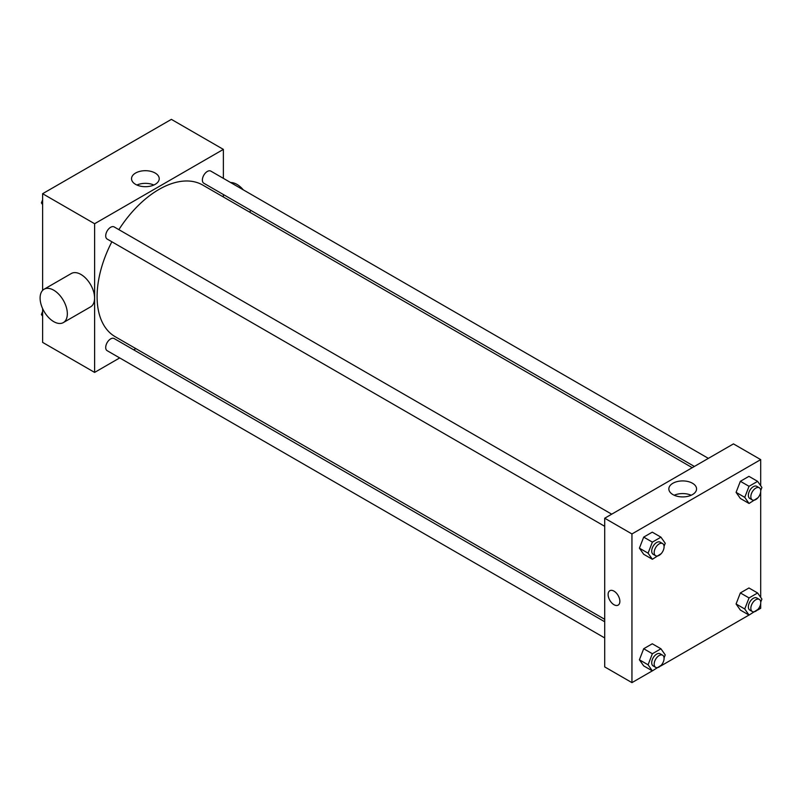 <?xml version="1.0" encoding="UTF-8"?>
<svg xmlns="http://www.w3.org/2000/svg" width="802" height="802" viewBox="0 0 802 802"><rect width="100%" height="100%" fill="white"/><g stroke="black" fill="none" stroke-linecap="round" stroke-linejoin="round"><path stroke-width="1.2" d="M119.698 357.923L94.616 372.409L42.616 342.384L42.616 308.61M42.616 290.394L42.616 193.703L171.377 119.368L223.377 149.393L223.377 178.355M135.829 348.609L133.713 349.842M111.859 241.773A87.548 50.546 120 0 0 97.092 296.64A87.548 50.546 120 0 0 115.227 336.72L604.708 619.314M692.246 467.686L202.766 185.082A87.548 50.546 120 0 0 118.866 229.643M223.377 194.535L223.377 196.981M94.616 372.409L94.616 223.728L223.377 149.393M708.377 458.373L210.836 171.117A7.007 4.04 120 0 0 205.432 172.991A7.007 4.04 120 0 0 202.375 180.039A7.007 4.04 120 0 0 203.828 183.247L694.372 466.453M604.708 621.761L114.165 338.554A7.007 4.04 120 0 0 108.761 340.429A7.007 4.04 120 0 0 105.704 347.477A7.007 4.04 120 0 0 107.157 350.685L604.708 637.941M604.708 526.312L107.157 239.056A7.007 4.04 -60 0 1 107.157 230.976A7.007 4.04 -60 0 1 114.165 226.926L611.705 514.182M94.616 223.728L42.616 193.703M135.578 184.35A13.855 8 180 0 1 131.528 178.696A13.855 8 180 0 1 145.373 170.696A13.855 8 180 0 1 159.227 178.696A13.855 8 180 0 1 150.676 186.084A13.855 8 180 0 1 135.578 184.35M44.09 289.231L71.328 273.502A19.258 11.118 60 0 1 86.165 278.665A19.258 11.118 60 0 1 94.576 298.043A19.258 11.118 60 0 1 90.586 306.865L63.348 322.584A19.258 11.118 60 0 1 44.09 311.467A19.258 11.118 60 0 1 44.09 289.231A19.258 11.118 60 0 1 58.927 294.394A19.258 11.118 60 0 1 67.338 313.772A19.258 11.118 60 0 1 63.348 322.584M249.953 212.319A19.258 11.118 -120 0 0 250.435 210.154M243.287 189.853A19.258 11.118 -120 0 0 230.615 182.545M136.901 185.021A13.855 8 180 0 1 153.854 185.021M652.317 670.873L631.946 682.632L604.708 666.903L604.708 518.222L733.459 443.887L760.697 459.616L760.697 485.751M760.697 603.435L760.697 608.297L757.639 610.061M748.988 615.054L660.968 665.871M740.366 498.453L736.076 492.358L740.366 481.3L748.948 476.348L740.366 481.3L736.076 492.358L740.366 498.453L749.038 503.466L744.747 497.36L749.038 486.303L757.609 481.35L761.9 487.456L760.727 490.473M643.695 665.891L639.405 659.795L643.695 648.738L652.277 643.785L643.695 648.738L639.405 659.795L643.695 665.891L652.367 670.893L648.076 664.798L652.367 653.74L660.938 648.788L665.229 654.893L664.066 657.911M760.697 491.816L760.697 597.37M631.946 682.632L631.946 533.952L760.697 459.616M740.366 610.081L736.076 603.976L740.366 592.929L748.948 587.976L740.366 592.929L736.076 603.976L740.366 610.081L749.038 615.084L744.747 608.989L749.038 597.931L757.609 592.979L761.9 599.084L760.727 602.091M643.695 554.272L639.405 548.167L643.695 537.109L652.277 532.157L643.695 537.109L639.405 548.167L643.695 554.272L652.367 559.275L648.076 553.169L652.367 542.122L660.938 537.17L665.229 543.265L664.066 546.282M631.946 533.952L604.708 518.222M672.908 494.573A13.855 8 180 0 1 668.848 488.919A13.855 8 180 0 1 682.702 480.919A13.855 8 180 0 1 696.557 488.919A13.855 8 180 0 1 688.006 496.308A13.855 8 180 0 1 672.908 494.573M619.866 601.32A8.321 4.802 60 0 1 618.141 605.129A8.321 4.802 60 0 1 609.831 600.327A8.321 4.802 60 0 1 609.831 590.723A8.321 4.802 60 0 1 616.237 592.949A8.321 4.802 60 0 1 619.866 601.32M618.152 605.129A8.321 4.802 60 0 1 609.831 600.327A8.321 4.802 60 0 1 609.831 590.723M674.221 495.245A13.855 8 180 0 1 691.184 495.245M661.209 553.641L652.367 559.275M662.632 543.586L660.156 542.152A7.007 4.04 120 0 0 654.763 544.027A7.007 4.04 120 0 0 651.705 551.074A7.007 4.04 120 0 0 653.149 554.282L655.625 555.716A7.007 4.04 120 0 0 662.632 551.666A7.007 4.04 120 0 0 662.632 543.586A7.007 4.04 120 0 0 657.239 545.46A7.007 4.04 120 0 0 654.181 552.508A7.007 4.04 120 0 0 655.625 555.716M648.076 553.169L639.405 548.167M652.367 542.122L643.695 537.109M660.938 537.17L652.277 532.157M757.87 497.831L749.038 503.466M759.304 487.776L756.827 486.343A7.007 4.04 120 0 0 751.424 488.217A7.007 4.04 120 0 0 748.366 495.265A7.007 4.04 120 0 0 749.82 498.473L752.296 499.907A7.007 4.04 120 0 0 759.304 495.857A7.007 4.04 120 0 0 759.304 487.776A7.007 4.04 120 0 0 753.9 489.651A7.007 4.04 120 0 0 750.842 496.699A7.007 4.04 120 0 0 752.296 499.907M744.747 497.36L736.076 492.358M749.038 486.303L740.366 481.3M757.609 481.35L748.948 476.348M661.209 665.269L652.367 670.893M662.632 655.204L660.156 653.78A7.007 4.04 120 0 0 654.763 655.655A7.007 4.04 120 0 0 651.705 662.703A7.007 4.04 120 0 0 653.149 665.911L655.625 667.334A7.007 4.04 120 0 0 662.632 663.294A7.007 4.04 120 0 0 662.632 655.204A7.007 4.04 120 0 0 657.239 657.089A7.007 4.04 120 0 0 654.181 664.136A7.007 4.04 120 0 0 655.625 667.334M648.076 664.798L639.405 659.795M652.367 653.74L643.695 648.738M660.938 648.788L652.277 643.785M757.87 609.45L749.038 615.084M759.304 599.395L756.827 597.971A7.007 4.04 120 0 0 751.424 599.846A7.007 4.04 120 0 0 748.366 606.893A7.007 4.04 120 0 0 749.82 610.101L752.296 611.525A7.007 4.04 120 0 0 759.304 607.485A7.007 4.04 120 0 0 759.304 599.395A7.007 4.04 120 0 0 753.9 601.269A7.007 4.04 120 0 0 750.842 608.317A7.007 4.04 120 0 0 752.296 611.525M744.747 608.989L736.076 603.976M749.038 597.931L740.366 592.929M757.609 592.979L748.948 587.976M42.616 204.63L41.413 202.916L42.616 199.828M45.674 191.939L54.336 186.946M42.616 203.608L41.413 202.916M142.345 136.129L151.007 131.127M42.616 316.249L41.413 314.544L42.616 311.457M42.616 315.236L41.413 314.544"/></g></svg>
